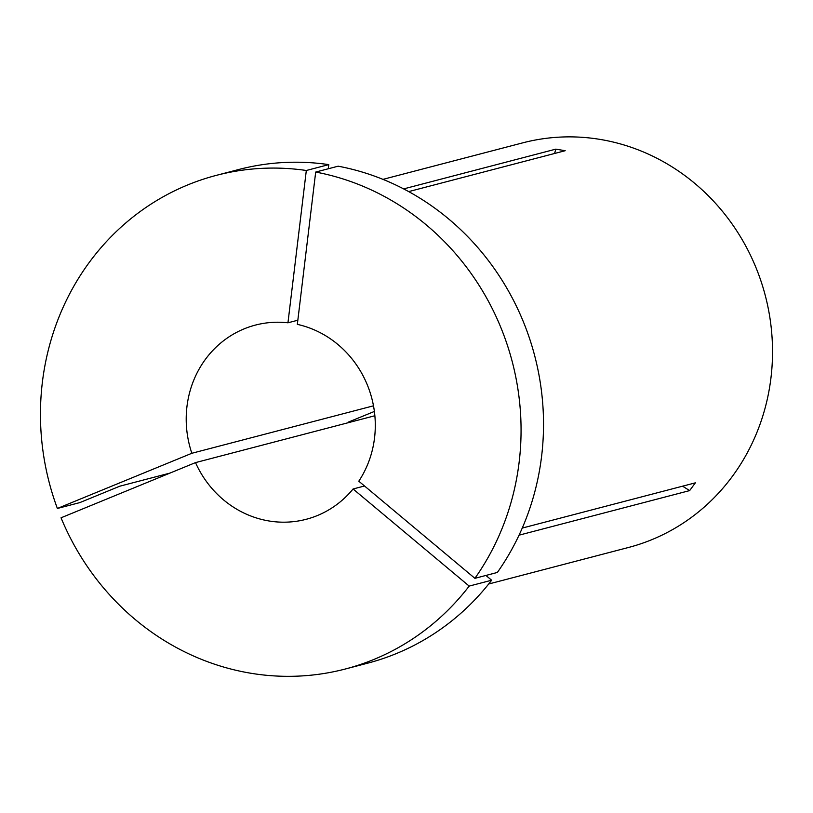 <?xml version="1.0" encoding="UTF-8"?>
<svg xmlns="http://www.w3.org/2000/svg" width="813" height="813" viewBox="0 0 813 813"><rect width="100%" height="100%" fill="white"/><g stroke="black" fill="none" stroke-linecap="round" stroke-linejoin="round"><path stroke-width="1.22" d="M364.509 485.991L353.076 488.979L469.182 586.092A255.109 239.266 75.4 0 1 373.746 659.506A255.109 239.266 75.4 0 1 345.24 669.028A255.109 239.266 75.4 0 1 61.036 517.8L195.506 462.607L374.864 415.748M469.182 586.092L491.641 580.228A255.109 239.266 75.4 0 1 396.205 653.632A255.109 239.266 75.4 0 1 367.7 663.164L345.24 669.028M353.076 488.979A100.375 94.135 75.4 0 1 317.344 515.564A100.375 94.135 75.4 0 1 306.125 519.314A100.375 94.135 75.4 0 1 195.506 462.607M382.964 179.368L522.688 142.864A209.104 196.116 75.4 0 1 761.608 282.995A209.104 196.116 75.4 0 1 651.782 539.69A209.104 196.116 75.4 0 1 628.419 547.495L488.684 584.008M373.492 405.819L191.848 453.278L57.377 508.46L79.837 502.597L119.806 486.194L170.019 473.075M403.634 188.911L555.818 149.145L565.198 150.71L408.685 191.604M522.261 528.074L695.359 482.841L689.637 490.605A418.217 115.568 36.4 0 0 682.574 486.184M519.05 535.178L689.637 490.605M315.688 172.061L297.334 324.367A100.375 94.135 75.4 0 1 358.797 481.205L474.904 578.328L497.363 572.454A255.109 239.266 75.4 0 0 338.157 166.187L315.688 172.061A255.109 239.266 75.4 0 1 474.904 578.328M191.848 453.278A100.375 94.135 75.4 0 1 255.384 325.098A100.375 94.135 75.4 0 1 287.954 322.802L297.832 320.22M491.641 580.228L485.93 575.441M374.387 411.439L348.218 422.171A175.649 164.744 75.4 0 0 348.401 422.658M57.377 508.46A255.109 239.266 75.4 0 1 216.258 175.384L238.727 169.511A255.109 239.266 75.4 0 1 328.777 164.622L328.269 168.769M216.258 175.384A255.109 239.266 75.4 0 1 306.318 170.486L328.777 164.622M287.954 322.802L306.318 170.486M555.818 149.145A418.217 133.759 -80.5 0 1 554.578 153.484"/></g></svg>
